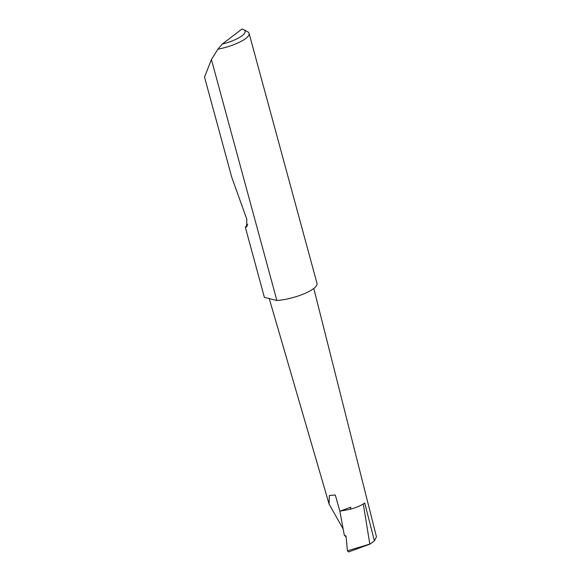 <?xml version="1.0" encoding="UTF-8"?>
<svg xmlns="http://www.w3.org/2000/svg" width="581" height="581" viewBox="0 0 581 581"><rect width="100%" height="100%" fill="white"/><g stroke="black" fill="none" stroke-linecap="round" stroke-linejoin="round"><path stroke-width="0.87" d="M350.815 507.191L339.856 511.193L350.815 507.191L350.387 509.217L339.856 511.193L344.359 535.413L346.036 535.929L347.409 550.846L370.329 543.918L374.389 540.809L376.466 536.844L313.791 288.459M347.409 550.846L348.6 551.95L370.082 544.056M363.314 504.032L362.965 504.141A18.868 5.106 164.8 0 0 364.723 502.957L363.314 504.032L369.814 544.099L370.329 543.918M247.346 225.813L245.356 227.338L264.377 297.363L276.876 300.5L211.419 59.56L204.534 77.106L231.739 177.227L246.838 219.32L246.533 226.953L245.356 227.36L247.68 224.113M217.882 49.218L222.211 44.105A23.974 6.485 -15.2 0 0 243.686 29.675L247.477 31.643A27.242 7.371 164.8 0 1 249.075 33.357A27.242 7.371 164.8 0 1 217.882 49.218L211.419 59.56M249.075 33.357L317.015 283.405A27.242 7.371 164.8 0 1 304.851 293.441A27.242 7.371 164.8 0 1 277.783 300.428A27.242 7.371 164.8 0 1 276.876 300.5M339.856 511.193L335.281 495.019L329.347 495.513L329.093 504.097L343.168 529M344.359 535.413L346.116 536.786M362.965 504.141A18.868 5.106 164.8 0 1 350.387 509.217M222.211 44.105L241.928 29.05A23.974 6.485 -15.2 0 1 243.686 29.675M364.723 502.957L374.389 540.809M329.093 504.097L269.235 298.576"/></g></svg>
